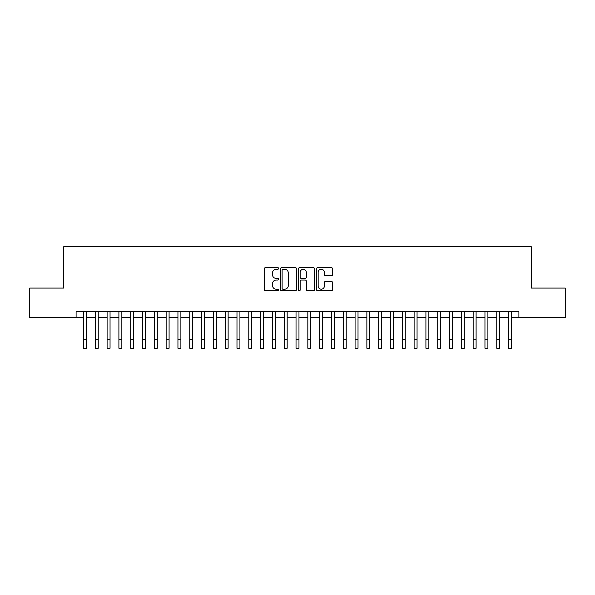 <?xml version="1.0" encoding="UTF-8"?>
<svg xmlns="http://www.w3.org/2000/svg" width="595" height="595" viewBox="0 0 595 595"><rect width="100%" height="100%" fill="white"/><g stroke="black" fill="none" stroke-linecap="round" stroke-linejoin="round"><path stroke-width="0.89" d="M278.609 268.449A0.811 0.811 0 0 0 277.798 267.638L265.482 267.638A1.16 1.16 0 0 0 264.321 268.799L264.321 289.661A1.16 1.16 0 0 0 265.482 290.814L277.798 290.814A0.811 0.811 0 0 0 278.609 290.003A0.811 0.811 0 0 0 277.798 289.192L276.199 289.192A3.711 3.711 0 0 1 272.495 285.488L272.495 283.748A3.711 3.711 0 0 1 276.199 280.037L277.798 280.037A0.811 0.811 0 0 0 278.609 279.226A0.811 0.811 0 0 0 277.798 278.415L276.199 278.415A3.711 3.711 0 0 1 272.495 274.704L272.495 272.971A3.711 3.711 0 0 1 276.199 269.26L277.798 269.26A0.811 0.811 0 0 0 278.609 268.449M331.37 275.805A1.16 1.16 0 0 0 332.531 274.652L332.531 268.799A1.16 1.16 0 0 0 331.37 267.638L317.693 267.638A1.16 1.16 0 0 0 316.54 268.799L316.54 289.661A1.16 1.16 0 0 0 317.693 290.814L331.37 290.814A1.16 1.16 0 0 0 332.531 289.661L332.531 282.588A1.16 1.16 0 0 0 331.37 281.428L325.517 281.428A1.16 1.16 0 0 0 324.364 282.588L324.364 286.091A3.101 3.101 0 0 1 321.263 289.192A3.101 3.101 0 0 1 318.161 286.091L318.161 272.361A3.101 3.101 0 0 1 321.263 269.26A3.101 3.101 0 0 1 324.364 272.361L324.364 274.652A1.16 1.16 0 0 0 325.517 275.805L331.37 275.805M76.1 317.604L29.75 317.604L29.75 288.084L63.695 288.084L63.695 246.754L531.305 246.754L531.305 288.084L565.25 288.084L565.25 317.604L518.899 317.604L518.899 311.698L76.1 311.698L76.1 317.604L83.478 317.604M296.488 268.799A1.16 1.16 0 0 0 295.328 267.638L281.651 267.638A1.16 1.16 0 0 0 280.49 268.799L280.49 289.661A1.16 1.16 0 0 0 281.651 290.814L295.328 290.814A1.16 1.16 0 0 0 296.488 289.661L296.488 268.799M299.672 267.638L313.349 267.638A1.16 1.16 0 0 1 314.51 268.799L314.51 289.661A1.16 1.16 0 0 1 313.349 290.814L307.496 290.814A1.16 1.16 0 0 1 306.336 289.661L306.336 281.197A1.16 1.16 0 0 0 305.175 280.037L301.293 280.037A1.16 1.16 0 0 0 300.14 281.197L300.14 290.003A0.811 0.811 0 0 1 299.322 290.814A0.811 0.811 0 0 1 298.512 290.003L298.512 268.799A1.16 1.16 0 0 1 299.672 267.638M86.431 317.604L95.282 317.604M98.235 317.604L107.093 317.604M110.045 317.604L118.903 317.604M121.856 317.604L130.707 317.604M133.659 317.604L142.517 317.604M145.47 317.604L154.328 317.604M157.281 317.604L166.131 317.604M169.084 317.604L177.942 317.604M180.895 317.604L189.753 317.604M192.706 317.604L201.556 317.604M204.509 317.604L213.367 317.604M216.32 317.604L225.178 317.604M228.13 317.604L236.981 317.604M239.934 317.604L248.792 317.604M251.745 317.604L260.603 317.604M263.555 317.604L272.406 317.604M275.359 317.604L284.217 317.604M287.169 317.604L296.027 317.604M298.973 317.604L307.831 317.604M310.783 317.604L319.641 317.604M322.594 317.604L331.445 317.604M334.397 317.604L343.255 317.604M346.208 317.604L355.066 317.604M358.019 317.604L366.87 317.604M369.822 317.604L378.68 317.604M381.633 317.604L390.491 317.604M393.444 317.604L402.294 317.604M405.247 317.604L414.105 317.604M417.058 317.604L425.916 317.604M428.869 317.604L437.719 317.604M440.672 317.604L449.53 317.604M452.483 317.604L461.341 317.604M464.293 317.604L473.144 317.604M476.097 317.604L484.955 317.604M487.907 317.604L496.765 317.604M499.718 317.604L508.569 317.604M511.522 317.604L518.899 317.604M282.923 269.26A0.811 0.811 0 0 0 282.112 270.071L282.112 288.382A0.811 0.811 0 0 0 282.923 289.192L284.603 289.192A3.711 3.711 0 0 0 288.315 285.488L288.315 272.971A3.711 3.711 0 0 0 284.603 269.26L282.923 269.26M306.336 272.421A3.101 3.101 0 0 0 303.234 269.319A3.101 3.101 0 0 0 300.14 272.421L300.14 277.255A1.16 1.16 0 0 0 301.293 278.415L305.175 278.415A1.16 1.16 0 0 0 306.336 277.255L306.336 272.421M83.478 339.388L86.431 339.388L86.431 348.246L83.478 348.246L83.478 311.698M86.431 339.388L86.431 311.698M95.282 339.388L98.235 339.388L98.235 348.246L95.282 348.246L95.282 311.698M98.235 339.388L98.235 311.698M107.093 339.388L110.045 339.388L110.045 348.246L107.093 348.246L107.093 311.698M110.045 339.388L110.045 311.698M118.903 339.388L121.856 339.388L121.856 348.246L118.903 348.246L118.903 311.698M121.856 339.388L121.856 311.698M130.707 339.388L133.659 339.388L133.659 348.246L130.707 348.246L130.707 311.698M133.659 339.388L133.659 311.698M142.517 339.388L145.47 339.388L145.47 348.246L142.517 348.246L142.517 311.698M145.47 339.388L145.47 311.698M154.328 339.388L157.281 339.388L157.281 348.246L154.328 348.246L154.328 311.698M157.281 339.388L157.281 311.698M166.131 339.388L169.084 339.388L169.084 348.246L166.131 348.246L166.131 311.698M169.084 339.388L169.084 311.698M177.942 339.388L180.895 339.388L180.895 348.246L177.942 348.246L177.942 311.698M180.895 339.388L180.895 311.698M189.753 339.388L192.706 339.388L192.706 348.246L189.753 348.246L189.753 311.698M192.706 339.388L192.706 311.698M201.556 339.388L204.509 339.388L204.509 348.246L201.556 348.246L201.556 311.698M204.509 339.388L204.509 311.698M213.367 339.388L216.32 339.388L216.32 348.246L213.367 348.246L213.367 311.698M216.32 339.388L216.32 311.698M225.178 339.388L228.13 339.388L228.13 348.246L225.178 348.246L225.178 311.698M228.13 339.388L228.13 311.698M236.981 339.388L239.934 339.388L239.934 348.246L236.981 348.246L236.981 311.698M239.934 339.388L239.934 311.698M248.792 339.388L251.745 339.388L251.745 348.246L248.792 348.246L248.792 311.698M251.745 339.388L251.745 311.698M260.603 339.388L263.555 339.388L263.555 348.246L260.603 348.246L260.603 311.698M263.555 339.388L263.555 311.698M272.406 339.388L275.359 339.388L275.359 348.246L272.406 348.246L272.406 311.698M275.359 339.388L275.359 311.698M284.217 339.388L287.169 339.388L287.169 348.246L284.217 348.246L284.217 311.698M287.169 339.388L287.169 311.698M296.027 339.388L298.973 339.388L298.973 348.246L296.027 348.246L296.027 311.698M298.973 339.388L298.973 311.698M307.831 339.388L310.783 339.388L310.783 348.246L307.831 348.246L307.831 311.698M310.783 339.388L310.783 311.698M319.641 339.388L322.594 339.388L322.594 348.246L319.641 348.246L319.641 311.698M322.594 339.388L322.594 311.698M331.445 339.388L334.397 339.388L334.397 348.246L331.445 348.246L331.445 311.698M334.397 339.388L334.397 311.698M343.255 339.388L346.208 339.388L346.208 348.246L343.255 348.246L343.255 311.698M346.208 339.388L346.208 311.698M355.066 339.388L358.019 339.388L358.019 348.246L355.066 348.246L355.066 311.698M358.019 339.388L358.019 311.698M366.87 339.388L369.822 339.388L369.822 348.246L366.87 348.246L366.87 311.698M369.822 339.388L369.822 311.698M378.68 339.388L381.633 339.388L381.633 348.246L378.68 348.246L378.68 311.698M381.633 339.388L381.633 311.698M390.491 339.388L393.444 339.388L393.444 348.246L390.491 348.246L390.491 311.698M393.444 339.388L393.444 311.698M402.294 339.388L405.247 339.388L405.247 348.246L402.294 348.246L402.294 311.698M405.247 339.388L405.247 311.698M414.105 339.388L417.058 339.388L417.058 348.246L414.105 348.246L414.105 311.698M417.058 339.388L417.058 311.698M425.916 339.388L428.869 339.388L428.869 348.246L425.916 348.246L425.916 311.698M428.869 339.388L428.869 311.698M437.719 339.388L440.672 339.388L440.672 348.246L437.719 348.246L437.719 311.698M440.672 339.388L440.672 311.698M449.53 339.388L452.483 339.388L452.483 348.246L449.53 348.246L449.53 311.698M452.483 339.388L452.483 311.698M461.341 339.388L464.293 339.388L464.293 348.246L461.341 348.246L461.341 311.698M464.293 339.388L464.293 311.698M473.144 339.388L476.097 339.388L476.097 348.246L473.144 348.246L473.144 311.698M476.097 339.388L476.097 311.698M484.955 339.388L487.907 339.388L487.907 348.246L484.955 348.246L484.955 311.698M487.907 339.388L487.907 311.698M496.765 339.388L499.718 339.388L499.718 348.246L496.765 348.246L496.765 311.698M499.718 339.388L499.718 311.698M508.569 339.388L511.522 339.388L511.522 348.246L508.569 348.246L508.569 311.698M511.522 339.388L511.522 311.698"/></g></svg>
